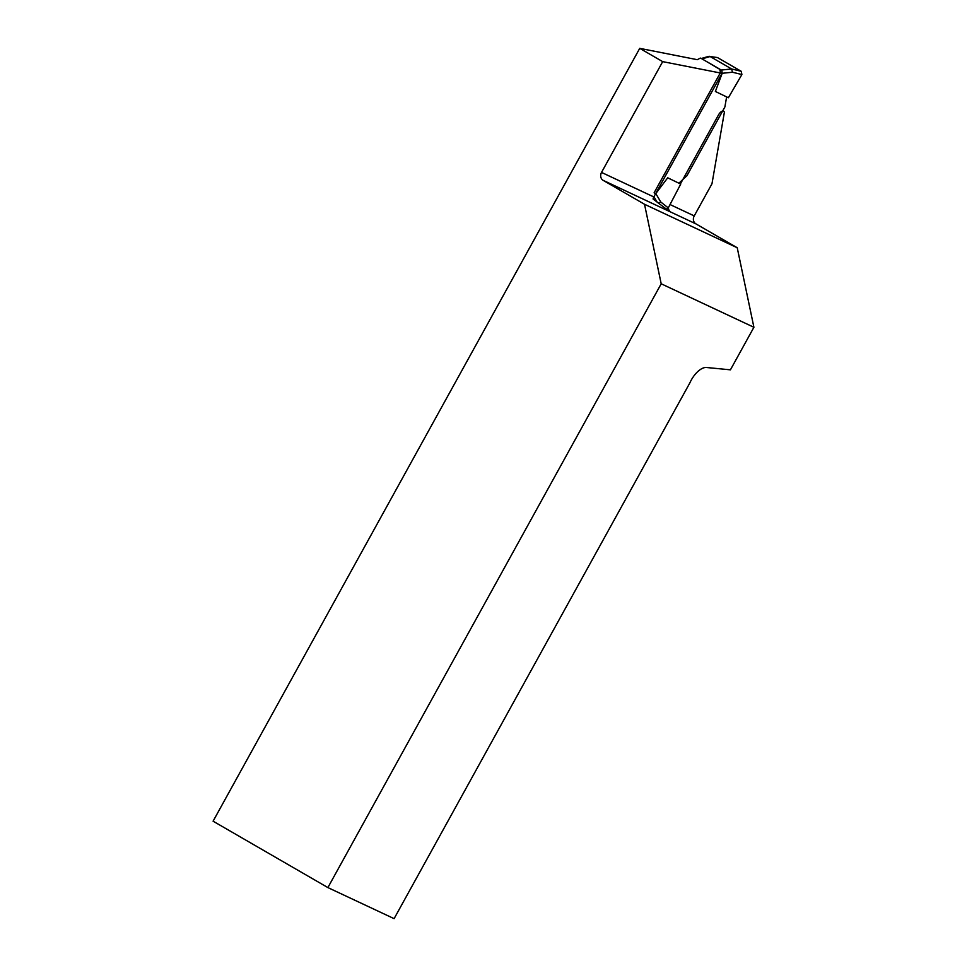 <?xml version="1.0" encoding="UTF-8"?>
<svg xmlns="http://www.w3.org/2000/svg" width="967" height="967" viewBox="0 0 967 967"><rect width="100%" height="100%" fill="white"/><g stroke="black" fill="none" stroke-linecap="round" stroke-linejoin="round"><path stroke-width="1.45" d="M644.518 204.267L603.19 180.37L669.418 211.435L653.076 198.997A6.056 5.294 115.1 0 1 653.813 196.942L722.059 73.323L662.685 61.634L639.731 48.35L213.091 821.188L327.886 887.585L661.198 283.79L644.518 204.267L737.229 247.757L753.909 327.281L661.198 283.79M639.731 48.35L697.304 59.688L700.326 58.08L701.885 58.818M662.685 61.634L601.522 172.416L653.813 196.942M670.022 204.545L694.233 215.907L711.978 183.766L724.38 112.232A5.451 2.623 -60 0 0 723.667 111.217L722.808 110.721M680.417 183.911L718.554 114.819A5.451 2.623 -60 0 1 723.667 111.217M667.556 210.202L670.893 212.124A6.056 5.294 115.1 0 1 668.378 207.687M694.233 215.907A6.056 5.294 -64.9 0 0 695.902 223.86L737.229 247.757M603.19 180.37A6.056 5.294 115.1 0 1 601.522 172.416M327.886 887.585L394.101 918.65L689.87 382.884A18.168 8.751 -60 0 1 706.478 367.496L730.423 369.829L753.909 327.281M680.72 184.081L667.713 177.795L680.72 184.081L668.27 207.905L666.275 209.271M667.713 177.795L655.795 193.581L660.799 202.03L668.27 207.905M710.129 56.533L717.454 57.549L710.129 56.533L702.006 58.878L721.309 70.047L731.62 68.971L741.266 71.316L741.894 74.532L728.369 97.752L715.375 91.466L722.192 73.323L720.5 72.525L719.738 69.31L721.829 70.482L722.192 73.323M679.003 183.089L686.908 175.764L724.887 106.95L726.628 96.905M655.493 193.908L654.127 192.759L720.5 72.525M710.165 56.557L731.62 68.971M717.454 57.549L741.266 71.316M702.03 58.89L719.738 69.31M658.418 203.251L660.799 202.03M709.464 56.316L708.678 56.376M741.894 74.532L732.454 72.235L731.656 68.995M695.902 223.86L670.893 212.124M732.454 72.235L722.204 73.287M657.234 202.321L653.934 196.736M701.256 58.516L708.654 56.388"/></g></svg>
